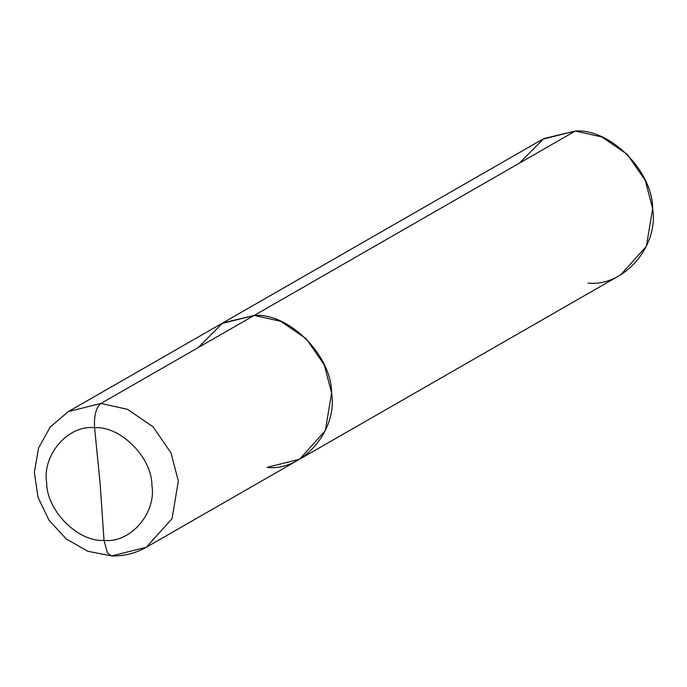 <?xml version="1.0" encoding="UTF-8"?>
<svg xmlns="http://www.w3.org/2000/svg" width="687" height="687" viewBox="0 0 687 687"><rect width="100%" height="100%" fill="white"/><g stroke="black" fill="none" stroke-linecap="round" stroke-linejoin="round"><path stroke-width="1.03" d="M588.055 283.027C623.452 287.209 658.979 246.298 652.65 208.625C652.667 171.106 610.125 128.435 575.294 131.045L254.242 315.41L221.661 323.56L254.242 315.41L222.777 322.933L198.208 347.588L222.777 322.933L254.242 315.41L280.811 321.327L306.299 338.794L324.264 364.909L331.598 392.99L325.32 430.68L299.575 459.234L325.32 430.68L331.598 392.99L324.264 364.909L306.299 338.794L280.811 321.327L254.242 315.41L100.972 403.424L127.55 409.34L153.029 426.807L171.003 452.922L178.337 481.003L172.059 518.685L146.314 547.247L172.059 518.685L178.337 481.003L171.003 452.922L153.029 426.807L127.55 409.34L100.972 403.424L254.242 315.41C289.072 312.8 331.615 355.462 331.598 392.99C337.927 430.655 302.4 471.565 267.003 467.383C302.4 471.565 337.927 430.655 331.598 392.99C331.615 355.462 289.072 312.8 254.242 315.41L575.294 131.045L601.864 136.971L627.351 154.429L645.316 180.544L652.65 208.625L646.373 246.315L620.627 274.877L299.575 459.234L267.003 467.383M104.02 540.368L100.13 483.562L94.566 427.709C120.38 425.777 151.921 457.405 151.904 485.22C156.602 513.137 130.264 543.469 104.02 540.368C130.264 543.469 156.602 513.137 151.904 485.22C151.921 457.405 120.38 425.777 94.566 427.709C93.904 415.635 96.043 407.537 100.972 403.424C96.043 407.537 93.904 415.635 94.566 427.709L100.13 483.562L104.02 540.368C78.198 542.301 46.664 510.673 46.673 482.858C41.984 454.94 68.322 424.609 94.566 427.709C68.322 424.609 41.984 454.94 46.673 482.858C46.664 510.673 78.198 542.301 104.02 540.368L107.447 552.932L111.698 555.955L107.447 552.932L104.02 540.368M113.733 555.397L146.314 547.247C135.657 553.293 124.124 556.187 111.698 555.955L113.733 555.397M111.698 555.955L87.781 551.257L66.15 538.874L48.983 520.214L38 497.259L34.35 472.364L38.524 448.07L50.254 426.988L68.399 411.565L100.972 403.424L68.399 411.565L542.713 139.195L575.294 131.045L543.829 138.568L519.26 163.223M146.314 547.247L299.575 459.234"/></g></svg>
